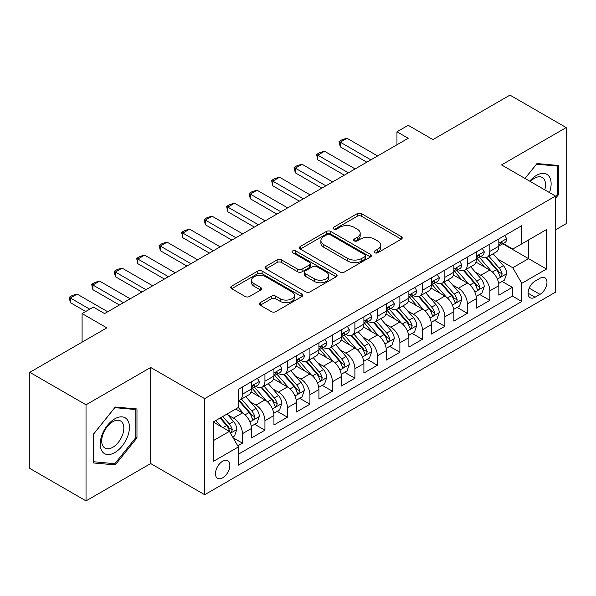 <?xml version="1.0" encoding="UTF-8"?>
<svg xmlns="http://www.w3.org/2000/svg" width="596" height="596" viewBox="0 0 596 596"><rect width="100%" height="100%" fill="white"/><g stroke="black" fill="none" stroke-linecap="round" stroke-linejoin="round"><path stroke-width="0.89" d="M374.757 252.719A2.183 1.259 0 0 0 377.849 252.719L401.302 239.175A3.122 1.803 0 0 0 402.218 237.901A3.122 1.803 0 0 0 401.302 236.627L361.563 213.688A3.122 1.803 0 0 0 357.153 213.688L333.693 227.232A2.183 1.259 0 0 0 333.052 228.119A2.183 1.259 0 0 0 333.693 229.013A2.183 1.259 0 0 0 336.785 229.013L339.824 227.262A9.99 5.766 0 0 1 353.95 227.262L357.257 229.169A9.99 5.766 0 0 1 360.185 233.252A9.99 5.766 0 0 1 357.257 237.327L354.225 239.085A2.183 1.259 0 0 0 353.584 239.972A2.183 1.259 0 0 0 354.225 240.866A2.183 1.259 0 0 0 357.317 240.866L360.349 239.115A9.99 5.766 0 0 1 374.482 239.115L377.79 241.022A9.99 5.766 0 0 1 380.717 245.105A9.99 5.766 0 0 1 377.79 249.18L374.757 250.938A2.183 1.259 0 0 0 374.117 251.825A2.183 1.259 0 0 0 374.757 252.719L374.757 250.938M222.658 477.843A10.177 5.878 120 0 0 229.304 468.873A10.177 5.878 120 0 0 227.746 460.715A10.177 5.878 120 0 0 222.658 461.222A10.177 5.878 120 0 0 216.005 470.192A10.177 5.878 120 0 0 217.57 478.342A10.177 5.878 120 0 0 222.658 477.843M260.236 302.649A3.122 1.803 0 0 0 259.32 303.923A3.122 1.803 0 0 0 260.236 305.197L271.389 311.634A3.122 1.803 0 0 0 275.799 311.634L301.852 296.599A3.122 1.803 0 0 0 302.768 295.318A3.122 1.803 0 0 0 301.852 294.044L262.113 271.106A3.122 1.803 0 0 0 257.695 271.106L231.65 286.147A3.122 1.803 0 0 0 230.734 287.421A3.122 1.803 0 0 0 231.65 288.695L245.112 296.465A3.122 1.803 0 0 0 249.53 296.465L260.675 290.036A3.122 1.803 0 0 0 261.592 288.755A3.122 1.803 0 0 0 260.675 287.481L254 283.629A8.351 4.82 0 0 1 251.557 280.217A8.351 4.82 0 0 1 256.712 275.762A8.351 4.82 0 0 1 265.809 276.812L291.973 291.913A8.351 4.82 0 0 1 294.417 295.318A8.351 4.82 0 0 1 289.261 299.773A8.351 4.82 0 0 1 280.157 298.73L275.799 296.212A3.122 1.803 0 0 0 271.389 296.212L260.236 302.649L260.236 305.197M555.517 229.833L566.2 223.664L566.2 127.574L509.975 95.114L432.942 139.583L408.2 125.302L396.958 131.791L408.2 138.287L104.583 313.578L93.334 307.089L82.092 313.578L82.092 342.149M86.025 404.796L86.025 500.886L150.684 463.554L150.684 367.471L86.025 404.796L29.8 372.336L106.833 327.867L82.092 313.578M150.684 367.471L204.666 398.635L555.517 196.069L555.517 292.159L204.666 494.717L204.666 398.635M566.2 127.574L501.541 164.906L555.517 196.069M340.04 272A3.122 1.803 0 0 0 344.458 272L370.503 256.958A3.122 1.803 0 0 0 371.42 255.684A3.122 1.803 0 0 0 370.503 254.41L330.773 231.464A3.122 1.803 0 0 0 326.355 231.464L300.302 246.506A3.122 1.803 0 0 0 299.393 247.78A3.122 1.803 0 0 0 300.302 249.054L340.04 272M293.56 253.196A2.183 1.259 0 0 1 295.78 253.501L295.78 250.901L336.181 274.227A3.122 1.803 0 0 1 337.09 275.501A3.122 1.803 0 0 1 336.181 276.775L310.129 291.816A3.122 1.803 0 0 1 305.711 291.816L265.98 268.878L265.98 266.323A3.122 1.803 0 0 0 265.064 267.604A3.122 1.803 0 0 0 265.98 268.878M265.98 266.323L277.125 259.886A3.122 1.803 0 0 1 281.543 259.886L297.657 269.191A3.122 1.803 0 0 0 302.068 269.191L309.466 264.922A3.122 1.803 0 0 0 310.382 263.648A3.122 1.803 0 0 0 309.466 262.374L292.688 252.689A2.183 1.259 0 0 1 292.047 251.795A2.183 1.259 0 0 1 293.396 250.633A2.183 1.259 0 0 1 295.78 250.901M86.025 500.886L29.8 468.426L29.8 372.336M237.782 445.868L242.445 443.171L233.118 437.784M227.806 414.846L233.453 418.109A12.725 7.346 60 0 1 242.445 433.694L251.445 428.494L251.445 437.978L264.937 430.185L254.708 424.277M250.298 401.868L255.945 405.124A12.725 7.346 60 0 1 264.937 420.709L273.936 415.516L273.936 424.993L287.428 417.2L277.2 411.292M272.789 388.883L278.436 392.138A12.725 7.346 60 0 1 287.428 407.724L296.428 402.531L296.428 412.007L309.92 404.215L299.684 398.307M295.273 375.897L300.92 379.153A12.725 7.346 60 0 1 309.92 394.738L318.92 389.546L318.92 399.022L332.412 391.229L322.175 385.321M317.765 362.912L323.412 366.168A12.725 7.346 60 0 1 332.412 381.753L341.404 376.56L341.404 386.037L354.903 378.244L344.667 372.336M340.256 349.926L345.904 353.182A12.725 7.346 60 0 1 354.903 368.768L363.895 363.575L363.895 373.051L377.395 365.259L367.158 359.351M362.748 336.941L368.395 340.204A12.725 7.346 60 0 1 377.395 355.782L386.387 350.59L386.387 360.066L399.879 352.273L389.65 346.365M385.24 323.956L390.887 327.219A12.725 7.346 60 0 1 399.879 342.797L408.878 337.604L408.878 347.081L422.37 339.295L412.141 333.387M407.731 310.97L413.378 314.234A12.725 7.346 60 0 1 422.37 329.811L431.37 324.619L431.37 334.095L444.862 326.31L434.633 320.402M430.223 297.985L435.87 301.248A12.725 7.346 60 0 1 444.862 316.826L453.861 311.634L453.861 321.11L467.353 313.325L457.117 307.417M452.714 285L458.361 288.263A12.725 7.346 60 0 1 467.353 303.841L476.353 298.648L476.353 308.132L489.845 300.339L489.845 290.855A12.725 7.346 -120 0 0 480.845 275.277L475.198 272.014M479.609 294.431L489.845 300.339M251.445 428.494A12.725 7.346 -120 0 0 242.445 412.916L235.703 409.02M273.936 415.516A12.725 7.346 -120 0 0 264.937 399.931L251.028 391.9M296.428 402.531A12.725 7.346 -120 0 0 287.428 386.946L273.519 378.914M318.92 389.546A12.725 7.346 -120 0 0 309.92 373.96L296.011 365.929M341.404 376.56A12.725 7.346 -120 0 0 332.412 360.975L318.502 352.944M363.895 363.575A12.725 7.346 -120 0 0 354.903 347.99L340.994 339.958M386.387 350.59A12.725 7.346 -120 0 0 377.395 335.004L363.486 326.973M408.878 337.604A12.725 7.346 -120 0 0 399.879 322.019L385.977 313.995M431.37 324.619A12.725 7.346 -120 0 0 422.37 309.041L408.461 301.01M453.861 311.634A12.725 7.346 -120 0 0 444.862 296.056L430.953 288.024M476.353 298.648A12.725 7.346 -120 0 0 467.353 283.07L453.444 275.039M539.998 278.265L535.052 281.118A9.856 5.692 120 0 0 528.607 289.812A9.856 5.692 120 0 0 530.12 297.709A9.856 5.692 120 0 0 535.052 297.225L539.998 294.364A9.856 5.692 120 0 0 546.443 285.678A9.856 5.692 120 0 0 544.93 277.773A9.856 5.692 120 0 0 539.998 278.265M213.659 440.444L229.4 431.355L238.4 446.933L238.4 465.118L521.783 301.509L521.783 283.331L512.784 267.746L497.69 259.029M238.4 446.933L213.659 461.222L213.659 421.745L238.4 407.463L238.4 389.285L521.783 225.675L521.783 243.853L546.517 229.572L546.517 269.042L521.783 283.331M255.826 386.357L255.945 386.424A12.725 7.346 60 0 0 262.307 387.057L271.299 381.865A12.725 7.346 -120 0 0 273.936 376.039L273.936 368.768M278.317 373.372L278.436 373.439A12.725 7.346 60 0 0 284.791 374.072L293.791 368.879A12.725 7.346 -120 0 0 296.428 363.053L296.428 355.782M300.809 360.386L300.92 360.453A12.725 7.346 60 0 0 307.283 361.087L316.282 355.894A12.725 7.346 -120 0 0 318.92 350.068L318.92 342.797M323.3 347.401L323.412 347.475A12.725 7.346 60 0 0 329.774 348.101L338.774 342.909A12.725 7.346 -120 0 0 341.404 337.083L341.404 329.811M345.784 334.416L345.904 334.49A12.725 7.346 60 0 0 352.266 335.116L361.265 329.923A12.725 7.346 -120 0 0 363.895 324.097L363.895 316.826M368.276 321.438L368.395 321.505A12.725 7.346 60 0 0 374.757 322.131L383.75 316.938A12.725 7.346 -120 0 0 386.387 311.112L386.387 303.841M390.767 308.452L390.887 308.519A12.725 7.346 60 0 0 397.249 309.145L406.241 303.953A12.725 7.346 -120 0 0 408.878 298.127L408.878 290.855M413.259 295.467L413.378 295.534A12.725 7.346 60 0 0 419.74 296.16L428.733 290.967A12.725 7.346 -120 0 0 431.37 285.141L431.37 277.87M435.75 282.482L435.87 282.549A12.725 7.346 60 0 0 442.232 283.175L451.224 277.982A12.725 7.346 -120 0 0 453.861 272.163L453.861 264.885M458.242 269.496L458.361 269.563A12.725 7.346 60 0 0 464.716 270.197L473.716 264.996A12.725 7.346 -120 0 0 476.353 259.178L476.353 251.907M238.4 454.204L512.337 296.056L512.337 287.354L498.837 295.147L498.837 285.663A12.725 7.346 -120 0 0 489.845 270.085L475.936 262.054M480.734 256.511L480.845 256.578A12.725 7.346 -120 0 0 487.208 257.211A12.725 7.346 -120 0 0 489.845 251.385L489.845 244.114M487.208 257.211L496.207 252.011A12.725 7.346 -120 0 0 498.837 246.193L498.837 238.921M242.445 386.946L242.445 394.217A12.725 7.346 60 0 1 239.815 400.043A12.725 7.346 60 0 1 238.4 400.557M239.815 400.043L248.808 394.85A12.725 7.346 -120 0 0 251.445 389.024L251.445 381.753M264.937 373.96L264.937 381.231A12.725 7.346 60 0 1 262.307 387.057M287.428 360.975L287.428 368.246A12.725 7.346 60 0 1 284.791 374.072M309.92 347.99L309.92 355.261A12.725 7.346 60 0 1 307.283 361.087M332.412 335.004L332.412 342.275A12.725 7.346 60 0 1 329.774 348.101M354.903 322.019L354.903 329.29A12.725 7.346 60 0 1 352.266 335.116M377.395 309.033L377.395 316.305A12.725 7.346 60 0 1 374.757 322.131M399.879 296.048L399.879 303.327A12.725 7.346 60 0 1 397.249 309.145M422.37 283.07L422.37 290.341A12.725 7.346 60 0 1 419.74 296.16M444.862 270.085L444.862 277.356A12.725 7.346 60 0 1 442.232 283.175M467.353 257.1L467.353 264.371A12.725 7.346 60 0 1 464.716 270.197M467.353 303.841L467.353 313.325M444.862 316.826L444.862 326.31M422.37 329.811L422.37 339.295M399.879 342.797L399.879 352.273M377.395 355.782L377.395 365.259M354.903 368.768L354.903 378.244M332.412 381.753L332.412 391.229M309.92 394.738L309.92 404.215M287.428 407.724L287.428 417.2M264.937 420.709L264.937 430.185M242.445 433.694L242.445 443.171M229.4 431.355L213.659 422.266M512.784 267.746L528.525 258.657L528.525 239.957L546.517 229.572M502.771 243.786L546.517 269.042M503.218 243.526L512.784 249.046L521.783 243.853M150.684 463.554L204.666 494.717M396.958 131.791L396.958 144.776M502.1 281.446L512.337 287.354M512.337 296.056L521.783 301.509M555.517 198.356L558.668 194.438L558.668 165.502L536.959 163.557L524.994 178.45M93.557 462.965L115.266 464.902L136.968 437.904L136.968 408.968L115.266 407.023L93.557 434.022L93.557 462.965M557.543 193.789L558.668 194.438M135.843 437.255L136.968 437.904M112.972 463.576L115.266 464.902M375.629 253.032L377.79 251.78A9.99 5.766 0 0 0 380.717 247.705L380.717 245.105M360.185 233.252L360.185 235.845A9.99 5.766 0 0 1 357.257 239.927L355.097 241.179M401.264 239.205L361.563 216.281A3.122 1.803 0 0 0 357.153 216.281L334.565 229.318M370.466 256.98L330.773 234.064A3.122 1.803 0 0 0 326.355 234.064L300.347 249.083M364.99 256.578A2.183 1.259 0 0 0 365.631 255.684A2.183 1.259 0 0 0 364.99 254.79L330.11 234.653A2.183 1.259 0 0 0 327.018 234.653L323.814 236.5A9.99 5.766 0 0 0 320.886 240.583A9.99 5.766 0 0 0 323.814 244.658L347.654 258.426A9.99 5.766 0 0 0 361.787 258.426L364.99 256.578L364.99 259.171A2.183 1.259 0 0 0 365.631 258.284L365.631 255.684M320.886 240.583L320.886 243.175A9.99 5.766 0 0 0 323.814 247.258L323.814 244.658M364.99 259.171L361.787 261.018A9.99 5.766 0 0 1 347.654 261.018L323.814 247.258M266.017 268.9L277.125 262.486L277.125 259.886M310.382 263.648L310.382 266.248A3.122 1.803 0 0 1 309.466 267.522L302.068 271.791A3.122 1.803 0 0 1 297.657 271.791L281.543 262.486A3.122 1.803 0 0 0 277.125 262.486M295.78 253.501L336.137 276.805M314.375 278.846A8.351 4.82 0 0 0 323.479 279.897A8.351 4.82 0 0 0 328.634 275.441A8.351 4.82 0 0 0 326.191 272.029L316.975 266.71A3.122 1.803 0 0 0 312.557 266.71L305.159 270.979A3.122 1.803 0 0 0 304.251 272.253A3.122 1.803 0 0 0 305.159 273.527L314.375 278.846L314.375 281.446A8.351 4.82 0 0 0 323.479 282.489A8.351 4.82 0 0 0 328.634 278.034L328.634 275.441M304.251 272.253L304.251 274.853A3.122 1.803 0 0 0 305.159 276.127L305.159 273.527M314.375 281.446L305.159 276.127M294.417 295.318L294.417 297.918A8.351 4.82 0 0 1 289.261 302.373A8.351 4.82 0 0 1 280.157 301.33L275.799 298.812A3.122 1.803 0 0 0 271.389 298.812L260.281 305.226M251.557 280.217L251.557 282.817A8.351 4.82 0 0 0 254 286.222L254 283.629M260.638 290.058L254 286.222M301.807 296.622L262.113 273.706A3.122 1.803 0 0 0 257.695 273.706L231.688 288.717M498.651 283.435L504.462 280.083L506.712 273.586A8.426 4.865 -120 0 0 503.426 265.674L493.153 253.777M491.097 270.904L479.348 257.308M484.414 266.948L477.597 259.051A20.197 11.659 -120 0 0 476.971 258.351M486.06 257.666L496.461 269.697A8.426 4.865 60 0 1 499.463 275.508L500.074 276.507L501.214 276.343L502.16 273.944A8.426 4.865 -120 0 0 499.157 268.14L488.876 256.243M486.671 257.472L497.846 270.398A4.291 2.481 60 0 1 498.927 272.081L502.16 273.944M504.797 235.48L506.712 238.787A8.426 4.865 60 0 1 504.968 242.52L500.692 244.986A8.426 4.865 -120 0 0 502.16 243.041L501.981 242.296L500.931 242.505L499.463 244.598A8.426 4.865 60 0 1 498.837 245.798M499.12 245.381L499.157 245.381A8.426 4.865 -120 0 0 500.692 244.986M370.868 159.84L340.279 142.183L340.279 146.854L339.042 141.468L342.417 139.524L347.028 138.287L377.618 155.943M366.823 162.179L340.279 146.854M347.028 138.287L340.279 142.183L339.042 141.468M549.467 192.575A20.674 11.935 120 0 0 536.512 175.358A20.674 11.935 120 0 0 529.74 181.184M544.744 189.848A15.652 9.037 120 0 0 542.285 177.496A15.652 9.037 120 0 0 534.463 178.271A15.652 9.037 120 0 0 530.365 181.549M525.039 178.472L536.512 164.198L557.543 166.075L557.543 194.117L555.517 196.635M556.15 165.271L557.543 166.075M127.477 436.838A20.674 11.935 120 0 0 122.12 416.865A20.674 11.935 120 0 0 102.154 434.573A20.674 11.935 120 0 0 107.504 454.539A20.674 11.935 120 0 0 127.477 436.838M122.351 435.378A15.652 9.037 120 0 0 120.593 420.962A15.652 9.037 120 0 0 103.183 433.665A15.652 9.037 120 0 0 104.941 448.073A15.652 9.037 120 0 0 122.351 435.378M93.788 461.863L93.788 433.828L114.812 407.664L135.843 409.541L135.843 437.583L114.812 463.74L93.557 461.736M134.45 408.737L135.843 409.541M476.159 296.421L481.97 293.068L484.22 286.572A8.426 4.865 -120 0 0 480.942 278.66L470.661 266.762M468.605 283.89L456.856 270.293M461.922 279.934L455.106 272.037A20.197 11.659 -120 0 0 454.48 271.336M463.576 270.651L473.969 282.683A8.426 4.865 60 0 1 476.971 288.494L477.582 289.492L478.722 289.328L479.489 288.404L479.668 286.929A8.426 4.865 -120 0 0 476.666 281.126L466.392 269.228M464.187 270.457L475.355 283.383A4.291 2.481 60 0 1 476.435 285.067L479.668 286.929M453.668 309.406L459.479 306.053L461.729 299.557A8.426 4.865 -120 0 0 458.451 291.645L448.17 279.748M446.113 296.875L434.372 283.279M439.431 292.912L432.614 285.022A20.197 11.659 -120 0 0 431.988 284.322M441.085 283.636L451.477 295.668A8.426 4.865 60 0 1 454.48 301.479L455.091 302.477L456.231 302.314L456.998 301.39L457.177 299.915A8.426 4.865 -120 0 0 454.174 294.111L443.901 282.213M441.696 283.435L452.863 296.368A4.291 2.481 60 0 1 453.943 298.052L457.177 299.915M431.184 322.391L436.995 319.039L439.237 312.542A8.426 4.865 -120 0 0 435.959 304.63L425.678 292.733M423.622 309.86L411.881 296.264M416.939 305.897L410.123 298.007A20.197 11.659 -120 0 0 409.497 297.307M418.593 296.622L428.986 308.654A8.426 4.865 60 0 1 431.988 314.457L432.607 315.463L433.739 315.299L434.693 312.9A8.426 4.865 -120 0 0 431.683 307.096L421.409 295.199M419.204 296.421L430.372 309.354A4.291 2.481 60 0 1 431.452 311.03L434.693 312.9M408.692 335.377L414.503 332.024L416.746 325.528A8.426 4.865 -120 0 0 413.468 317.616L403.194 305.718M401.13 322.846L389.389 309.25M394.448 318.882L387.631 310.993A20.197 11.659 -120 0 0 387.005 310.293M396.102 309.607L406.494 321.639A8.426 4.865 60 0 1 409.497 327.442L410.115 328.441L411.255 328.284L412.201 325.885A8.426 4.865 -120 0 0 409.191 320.082L398.918 308.184M396.712 309.406L407.88 322.339A4.291 2.481 60 0 1 408.96 324.015L412.201 325.885M482.313 248.465L484.22 251.773A8.426 4.865 60 0 1 482.477 255.505L478.201 257.971A8.426 4.865 -120 0 0 479.668 256.027L479.489 255.282L478.439 255.49L476.971 257.584A8.426 4.865 60 0 1 476.353 258.783M476.629 258.366L476.666 258.366A8.426 4.865 -120 0 0 478.201 257.971M348.377 172.825L317.795 155.169L317.795 159.84L316.558 154.453L319.925 152.501L324.537 151.272L355.127 168.929M344.332 175.164L317.795 159.84M324.537 151.272L317.795 155.169L316.558 154.453M459.821 261.45L461.729 264.758A8.426 4.865 60 0 1 459.985 268.491L455.709 270.957A8.426 4.865 -120 0 0 457.177 269.012L457.005 268.267L455.947 268.476L454.48 270.569A8.426 4.865 60 0 1 453.861 271.769M454.145 271.351L454.174 271.351A8.426 4.865 -120 0 0 455.709 270.957M325.885 185.81L295.303 168.154L295.303 172.825L294.066 167.439L297.441 165.487L302.045 164.258L332.635 181.914M321.84 188.15L295.303 172.825M302.045 164.258L295.303 168.154L294.066 167.439M437.33 274.436L439.237 277.743A8.426 4.865 60 0 1 437.494 281.468L433.225 283.942A8.426 4.865 -120 0 0 434.693 281.997L434.514 281.252L433.456 281.461L431.988 283.554A8.426 4.865 60 0 1 431.37 284.754M431.653 284.337L431.683 284.337A8.426 4.865 -120 0 0 433.225 283.942M303.394 198.796L272.812 181.139L272.812 185.81L271.575 180.424L274.95 178.472L279.561 177.243L310.144 194.899M299.348 201.135L272.812 185.81M279.561 177.243L272.812 181.139L271.575 180.424M414.838 287.414L416.746 290.729A8.426 4.865 60 0 1 415.002 294.454L410.733 296.927A8.426 4.865 -120 0 0 412.201 294.983L412.022 294.238L410.964 294.446L409.497 296.54A8.426 4.865 60 0 1 408.878 297.739M409.161 297.322L409.191 297.322A8.426 4.865 -120 0 0 410.733 296.927M280.91 211.781L250.32 194.125L250.32 198.796L249.083 193.409L252.458 191.458L257.07 190.228L287.652 207.885M276.857 214.12L250.32 198.796M257.07 190.228L250.32 194.125L249.083 193.409M386.201 348.362L392.012 345.002L394.261 338.513A8.426 4.865 -120 0 0 390.976 330.601L380.702 318.704M378.639 335.831L366.898 322.235M371.956 331.868L365.139 323.978A20.197 11.659 -120 0 0 364.514 323.278M373.61 322.592L384.003 334.624A8.426 4.865 60 0 1 387.013 340.428L387.623 341.426L388.763 341.27L389.709 338.871A8.426 4.865 -120 0 0 386.7 333.067L376.426 321.17M374.221 322.391L385.388 335.325A4.291 2.481 60 0 1 386.469 337.001L389.709 338.871M392.347 300.399L394.261 303.714A8.426 4.865 60 0 1 392.511 307.439L388.242 309.913A8.426 4.865 -120 0 0 389.709 307.968L389.531 307.223L388.48 307.432L387.013 309.525A8.426 4.865 60 0 1 386.387 310.725M386.67 310.307L386.7 310.307A8.426 4.865 -120 0 0 388.242 309.913M258.418 224.766L227.828 207.103L227.828 211.781L226.592 206.395L229.967 204.443L234.578 203.214L265.16 220.87M254.365 227.106L227.828 211.781M234.578 203.214L227.828 207.103L226.592 206.395M363.709 361.347L369.52 357.987L371.77 351.498A8.426 4.865 -120 0 0 368.484 343.587L358.211 331.689M356.155 348.816L344.406 335.213M349.465 344.853L342.648 336.964A20.197 11.659 -120 0 0 342.022 336.263M351.118 335.578L361.511 347.61A8.426 4.865 60 0 1 364.521 353.413L365.132 354.411L366.272 354.255L367.218 351.856A8.426 4.865 -120 0 0 364.216 346.053L353.935 334.155M351.729 335.377L362.897 348.31A4.291 2.481 60 0 1 363.985 349.986L367.218 351.856M369.855 313.384L371.77 316.7A8.426 4.865 60 0 1 370.027 320.425L365.75 322.89A8.426 4.865 -120 0 0 367.218 320.953L367.039 320.201L365.989 320.417L364.521 322.51A8.426 4.865 60 0 1 363.895 323.71M364.178 323.285L364.216 323.285A8.426 4.865 -120 0 0 365.75 322.89M235.927 237.752L205.337 220.088L205.337 224.766L204.1 219.38L207.475 217.428L212.087 216.199L242.676 233.855M231.874 240.084L205.337 224.766M212.087 216.199L205.337 220.088L204.1 219.38M341.217 374.333L347.028 370.973L349.278 364.484A8.426 4.865 -120 0 0 345.993 356.564L335.719 344.667M333.663 361.802L321.915 348.198M326.981 357.838L320.164 349.949A20.197 11.659 -120 0 0 319.538 349.241M328.627 348.556L339.02 360.595A8.426 4.865 60 0 1 342.03 366.398L342.64 367.397L343.78 367.24L344.726 364.841A8.426 4.865 -120 0 0 341.724 359.038L331.443 347.14M329.238 348.362L340.405 361.295A4.291 2.481 60 0 1 341.493 362.971L344.726 364.841M347.364 326.37L349.278 329.685A8.426 4.865 60 0 1 347.535 333.41L343.259 335.876A8.426 4.865 -120 0 0 344.726 333.939L344.548 333.186L343.497 333.402L342.03 335.496A8.426 4.865 60 0 1 341.404 336.695M341.687 336.271L341.724 336.271A8.426 4.865 -120 0 0 343.259 335.876M213.435 250.737L182.845 233.073L182.845 237.752L181.609 232.358L184.984 230.414L189.595 229.177L220.185 246.841M209.39 253.069L182.845 237.752M189.595 229.177L182.845 233.073L181.609 232.358M318.726 387.318L324.537 383.958L326.787 377.469A8.426 4.865 -120 0 0 323.501 369.55L313.228 357.652M311.172 374.787L299.423 361.183M304.489 370.824L297.672 362.934A20.197 11.659 -120 0 0 297.046 362.226M306.135 361.541L316.536 373.58A8.426 4.865 60 0 1 319.538 379.384L320.149 380.382L321.289 380.226L322.235 377.827A8.426 4.865 -120 0 0 319.233 372.023L308.959 360.126M306.754 361.347L317.921 374.281A4.291 2.481 60 0 1 319.002 375.957L322.235 377.827M324.88 339.355L326.787 342.67A8.426 4.865 60 0 1 325.043 346.395L320.767 348.861A8.426 4.865 -120 0 0 322.235 346.924L322.056 346.172L321.006 346.38L319.538 348.481A8.426 4.865 60 0 1 318.92 349.681M319.195 349.256L319.233 349.256A8.426 4.865 -120 0 0 320.767 348.861M190.944 263.723L160.361 246.059L160.361 250.737L159.117 245.343L162.492 243.399L167.103 242.162L197.693 259.826M186.898 266.054L160.361 250.737M167.103 242.162L160.361 246.059L159.117 245.343M296.234 400.303L302.045 396.943L304.295 390.454A8.426 4.865 -120 0 0 301.017 382.535L290.736 370.637M288.68 387.765L276.931 374.169M281.997 383.809L275.181 375.92A20.197 11.659 -120 0 0 274.555 375.212M283.651 374.526L294.044 386.566A8.426 4.865 60 0 1 297.046 392.369L297.657 393.367L298.797 393.211L299.743 390.812A8.426 4.865 -120 0 0 296.741 385.001L286.467 373.111M284.262 374.333L295.43 387.266A4.291 2.481 60 0 1 296.51 388.942L299.743 390.812M302.388 352.34L304.295 355.648A8.426 4.865 60 0 1 302.552 359.381L298.276 361.846A8.426 4.865 -120 0 0 299.743 359.91L299.572 359.157L298.514 359.366L297.046 361.467A8.426 4.865 60 0 1 296.428 362.666M296.704 362.241L296.741 362.241A8.426 4.865 -120 0 0 298.276 361.846M168.452 276.708L137.87 259.044L137.87 263.723L136.633 258.329L140 256.384L144.612 255.148L175.202 272.812M164.407 279.04L137.87 263.723M144.612 255.148L137.87 259.044L136.633 258.329M273.743 413.281L279.561 409.929L281.804 403.44A8.426 4.865 -120 0 0 278.526 395.52L268.245 383.623M266.189 400.75L254.447 387.154M259.506 396.794L252.689 388.905A20.197 11.659 -120 0 0 252.063 388.197M261.16 387.512L271.553 399.551A8.426 4.865 60 0 1 274.555 405.355L275.173 406.353L276.306 406.196L277.259 403.797A8.426 4.865 -120 0 0 274.249 397.986L263.976 386.089M261.771 387.318L272.938 400.251A4.291 2.481 60 0 1 274.018 401.928L277.259 403.797M279.897 365.326L281.804 368.633A8.426 4.865 60 0 1 280.06 372.366L275.792 374.832A8.426 4.865 -120 0 0 277.259 372.895L277.08 372.142L276.022 372.351L274.555 374.452A8.426 4.865 60 0 1 273.936 375.651M274.22 375.227L274.249 375.227A8.426 4.865 -120 0 0 275.792 374.832M145.96 289.686L115.378 272.029L115.378 276.708L114.141 271.314L117.516 269.37L122.12 268.133L152.71 285.797M141.915 292.025L115.378 276.708M122.12 268.133L115.378 272.029L114.141 271.314M251.259 426.267L257.07 422.914L259.312 416.418A8.426 4.865 -120 0 0 256.034 408.506L245.761 396.608M243.697 413.736L238.318 407.508M237.014 409.78L236.143 408.767M238.668 400.497L249.061 412.529A8.426 4.865 60 0 1 252.063 418.34L252.682 419.338L253.821 419.174L254.768 416.783A8.426 4.865 -120 0 0 251.758 410.972L241.484 399.074M239.279 400.303L250.447 413.229A4.291 2.481 60 0 1 251.527 414.913L254.768 416.783M257.405 378.311L259.312 381.619A8.426 4.865 60 0 1 257.569 385.351L253.3 387.817A8.426 4.865 -120 0 0 254.768 385.873L254.589 385.128L253.531 385.336L252.063 387.437A8.426 4.865 60 0 1 251.445 388.637M251.728 388.212L251.758 388.212A8.426 4.865 -120 0 0 253.3 387.817M123.476 302.671L92.887 285.015L92.887 289.686L91.65 284.299L95.025 282.355L99.636 281.118L130.219 298.782M119.424 305.01L92.887 289.686M99.636 281.118L92.887 285.015L91.65 284.299M232.663 437.002L234.578 435.899L236.828 429.403A8.426 4.865 -120 0 0 233.543 421.491L227.076 414.004M221.034 426.52L215.826 420.493M214.523 422.765L213.659 421.767M220.103 418.027L226.569 425.514A8.426 4.865 60 0 1 229.579 431.325L230.19 432.323L231.33 432.16L232.276 429.768A8.426 4.865 -120 0 0 229.266 423.957L222.8 416.47M220.624 417.729L227.955 426.214A4.291 2.481 60 0 1 229.035 427.898L232.276 429.768M69.158 349.614L73.785 346.939M89.735 309.168L70.395 298L70.395 302.671L69.158 297.285L72.533 295.34L77.145 294.104L107.727 311.76M85.69 311.507L70.395 302.671M77.145 294.104L70.395 298L69.158 297.285M233.453 418.109L242.445 412.916M255.945 405.124L264.937 399.931M278.436 392.138L287.428 386.946M300.92 379.153L309.92 373.96M323.412 366.168L332.412 360.975M345.904 353.182L354.903 347.99M368.395 340.204L377.395 335.004M390.887 327.219L399.879 322.019M413.378 314.234L422.37 309.041M435.87 301.248L444.862 296.056M458.361 288.263L467.353 283.07M480.845 275.277L489.845 270.085M489.845 251.385L498.837 246.193M242.445 394.217L251.445 389.024M264.937 381.231L273.936 376.039M287.428 368.246L296.428 363.053M309.92 355.261L318.92 350.068M332.412 342.275L341.404 337.083M354.903 329.29L363.895 324.097M377.395 316.305L386.387 311.112M399.879 303.327L408.878 298.127M422.37 290.341L431.37 285.141M444.862 277.356L453.861 272.163M467.353 264.371L476.353 259.178M489.845 290.855L498.837 285.663M529.211 288.136L539.998 294.364M528.078 293.195L535.052 297.225M377.79 251.78L377.79 249.18M354.225 240.866L354.225 239.085M357.257 239.927L357.257 237.327M333.693 229.013L333.693 227.232M357.153 216.281L357.153 213.688M361.563 216.281L361.563 213.688M401.302 239.175L401.302 236.627M300.302 249.054L300.302 246.506M326.355 234.064L326.355 231.464M330.773 234.064L330.773 231.464M370.503 256.958L370.503 254.41M347.654 261.018L347.654 258.426M361.787 261.018L361.787 258.426M281.543 262.486L281.543 259.886M297.657 271.791L297.657 269.191M302.068 271.791L302.068 269.191M309.466 267.522L309.466 264.922M336.181 276.775L336.181 274.227M271.389 298.812L271.389 296.212M275.799 298.812L275.799 296.212M280.157 301.33L280.157 298.73M260.675 290.036L260.675 287.481M231.65 288.695L231.65 286.147M257.695 273.706L257.695 271.106M262.113 273.706L262.113 271.106M301.852 296.599L301.852 294.044M497.369 279.114L506.66 273.75M499.157 268.14L503.426 265.674M492.438 272.022L496.461 269.697M506.66 238.691L498.837 243.205M501.072 242.416L502.16 243.041M474.878 292.1L484.168 286.736M476.666 281.126L480.942 278.66M469.946 285.007L473.969 282.683M452.386 305.085L461.677 299.721M454.174 294.111L458.451 291.645M447.454 297.993L451.477 295.668M429.895 318.07L439.185 312.706M431.683 307.096L435.959 304.63M424.963 310.978L428.986 308.654M407.403 331.056L416.693 325.692M409.191 320.082L413.468 317.616M402.471 323.963L406.494 321.639M484.168 251.676L476.353 256.191M478.581 255.401L479.668 256.027M461.677 264.661L453.861 269.176M456.089 268.386L457.177 269.012M439.185 277.647L431.37 282.161M433.605 281.372L434.693 281.997M416.693 290.632L408.878 295.147M411.113 294.357L412.201 294.983M384.912 344.041L394.202 338.677M386.7 333.067L390.976 330.601M379.987 336.941L384.003 334.624M394.202 303.617L386.387 308.125M388.622 307.342L389.709 307.968M362.42 357.026L371.71 351.662M364.216 346.053L368.484 343.587M357.496 349.926L361.511 347.61M371.71 316.603L363.895 321.11M366.13 320.32L367.218 320.953M339.929 370.012L349.219 364.648M341.724 359.038L345.993 356.564M335.004 362.912L339.02 360.595M349.219 329.588L341.404 334.095M343.639 333.306L344.726 333.939M317.445 382.99L326.735 377.633M319.233 372.023L323.501 369.55M312.513 375.897L316.536 373.58M326.735 342.573L318.92 347.081M321.147 346.291L322.235 346.924M294.953 395.975L304.243 390.611M296.741 385.001L301.017 382.535M290.021 388.883L294.044 386.566M304.243 355.551L296.428 360.066M298.656 359.276L299.743 359.91M272.461 408.96L281.752 403.596M274.249 397.986L278.526 395.52M267.53 401.868L271.553 399.551M281.752 368.537L273.936 373.051M276.164 372.262L277.259 372.895M249.97 421.946L259.26 416.582M251.758 410.972L256.034 408.506M245.038 414.853L249.061 412.529M259.26 381.522L251.445 386.037M253.68 385.247L254.768 385.873M230.473 433.203L236.768 429.567M229.266 423.957L233.543 421.491M222.934 427.615L226.569 425.514"/></g></svg>
